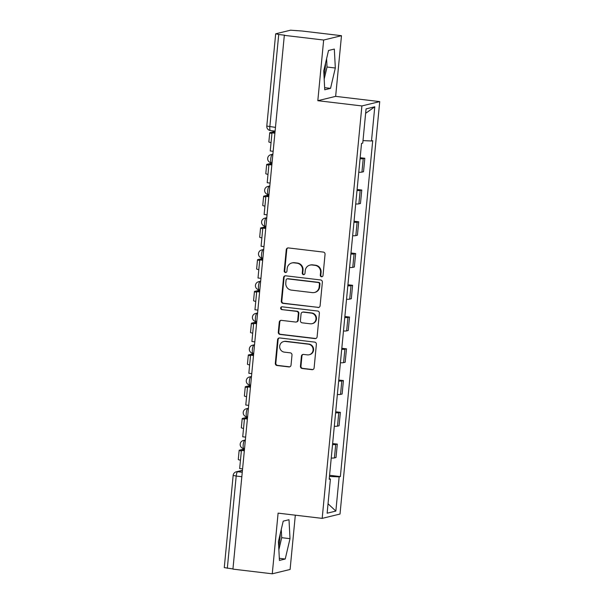 <?xml version="1.0" encoding="UTF-8"?>
<svg xmlns="http://www.w3.org/2000/svg" width="604" height="604" viewBox="0 0 604 604"><rect width="100%" height="100%" fill="white"/><g stroke="black" fill="none" stroke-linecap="round" stroke-linejoin="round"><path stroke-width="0.91" d="M321.517 276.775A1.412 1.359 -103.7 0 0 323.012 275.537L325.05 254.307A2.016 1.948 -103.7 0 0 323.306 252.079L288.38 247.927A2.016 1.948 -103.7 0 0 286.251 249.694L284.205 270.924A1.412 1.359 -103.7 0 0 285.896 272.457A1.412 1.359 -103.7 0 0 286.923 271.241L287.187 268.501A6.448 6.229 -103.7 0 1 294.012 262.838L296.919 263.185A6.448 6.229 -103.7 0 1 302.513 270.32L302.249 273.068A1.412 1.359 -103.7 0 0 303.94 274.601A1.412 1.359 -103.7 0 0 304.967 273.393L305.231 270.645A6.448 6.229 -103.7 0 1 312.057 264.99L314.963 265.337A6.448 6.229 -103.7 0 1 320.558 272.464L320.294 275.213A1.412 1.359 -103.7 0 0 321.517 276.775M309.912 265.118L310.433 264.99A6.448 6.229 -103.7 0 1 312.57 264.862L315.484 265.209A6.448 6.229 -103.7 0 1 321.079 272.344L320.815 275.084A1.412 1.359 -103.7 0 0 322.234 276.655M287.98 247.919A2.016 1.948 -103.7 0 0 286.772 249.565L284.726 270.796A1.412 1.359 -103.7 0 0 286.153 272.366M291.868 262.966L292.389 262.846A6.448 6.229 -103.7 0 1 294.533 262.717L297.44 263.065A6.448 6.229 -103.7 0 1 303.034 270.192L302.77 272.94A1.412 1.359 -103.7 0 0 304.19 274.51M325.548 63.148A16.014 3.926 -83.2 0 1 325.292 67.444A16.014 3.926 -83.2 0 1 323.993 75.47M280.233 533.808A16.014 3.926 -83.2 0 1 279.969 538.104A16.014 3.926 -83.2 0 1 278.671 546.129M300.437 366.281A2.016 1.948 -103.7 0 0 302.181 368.508L311.981 369.671A2.016 1.948 -103.7 0 0 314.118 367.904L316.383 344.325A2.016 1.948 -103.7 0 0 314.639 342.098L279.712 337.946A2.016 1.948 -103.7 0 0 277.583 339.712L275.311 363.291A2.016 1.948 -103.7 0 0 277.062 365.518L288.893 366.922A2.016 1.948 -103.7 0 0 291.03 365.156L291.996 355.069A2.016 1.948 -103.7 0 0 290.252 352.834L284.378 352.14A5.391 5.202 -103.7 0 1 283.623 341.554A5.391 5.202 -103.7 0 1 285.413 341.449L308.402 344.182A5.391 5.202 -103.7 0 1 309.157 354.767A5.391 5.202 -103.7 0 1 307.376 354.873L303.54 354.42A2.016 1.948 -103.7 0 0 301.411 356.186L300.437 366.281L300.958 366.152A2.016 1.948 -103.7 0 0 302.702 368.38L312.502 369.542A2.016 1.948 -103.7 0 0 312.902 369.55M317.817 100.694L335.643 96.361L341.487 35.696L323.661 40.03L317.817 100.694L361.902 105.942L322.181 518.375L278.104 513.136L272.268 573.8L232.933 569.119L284.325 35.357L284.846 35.228L278.723 34.496L269.837 126.719A4.107 1.004 96.8 0 0 270.396 130.54A4.107 1.004 96.8 0 0 270.486 130.54M323.661 40.03L284.325 35.357M317.968 307.527A2.016 1.948 -103.7 0 0 320.097 305.76L322.37 282.181A2.016 1.948 -103.7 0 0 320.618 279.954L285.7 275.802A2.016 1.948 -103.7 0 0 283.563 277.568L281.298 301.147A2.016 1.948 -103.7 0 0 283.042 303.374L318.482 307.398A2.016 1.948 -103.7 0 0 318.889 307.406M319.373 313.25L317.108 336.828A2.016 1.948 -103.7 0 1 314.971 338.602L280.052 334.442A2.016 1.948 -103.7 0 1 278.301 332.215L279.274 322.128A2.016 1.948 -103.7 0 1 281.404 320.362L295.567 322.045A2.016 1.948 -103.7 0 0 297.704 320.279L298.346 313.582A2.016 1.948 -103.7 0 0 296.602 311.354L281.857 309.595A1.412 1.359 -103.7 0 1 281.653 306.832A1.412 1.359 -103.7 0 1 282.121 306.802L317.628 311.022A2.016 1.948 -103.7 0 1 319.373 313.25M341.487 35.696L302.151 31.023L290.516 30.2L275.809 33.779L278.723 34.496M335.643 96.361L379.727 101.608L340.014 514.042L322.181 518.375M272.268 573.8L290.094 569.466L295.318 515.182M232.948 568.938L224.273 567.617L233.159 475.401L236.202 476.05L227.323 568.266M358.761 172.238A9.445 0.831 5.5 0 0 361.939 172.102L363.238 158.663A9.445 0.831 -174.5 0 1 360.059 158.799M363.238 158.663L364.824 158.278L360.158 157.727M361.939 172.102L363.525 171.717L364.824 158.278M357.1 189.482L361.766 190.034L360.18 190.419A9.445 0.831 -174.5 0 1 357.002 190.554M355.703 203.993A9.445 0.831 5.5 0 0 358.882 203.858L360.467 203.472L361.766 190.034M354.042 221.238L358.708 221.796L357.123 222.181A9.445 0.831 -174.5 0 1 353.944 222.31M352.645 235.749A9.445 0.831 5.5 0 0 355.824 235.613L357.409 235.228L358.708 221.796M350.984 252.993L355.65 253.552L354.065 253.937A9.445 0.831 -174.5 0 1 350.886 254.073M349.588 267.504A9.445 0.831 5.5 0 0 352.766 267.376L354.352 266.983L355.65 253.552M347.927 284.756L352.593 285.307L351.007 285.692A9.445 0.831 -174.5 0 1 347.829 285.828M346.53 299.267A9.445 0.831 5.5 0 0 349.708 299.131L351.294 298.746L352.593 285.307M344.869 316.511L349.535 317.062L347.949 317.455A9.445 0.831 -174.5 0 1 344.771 317.583M343.472 331.022A9.445 0.831 5.5 0 0 346.651 330.886L348.236 330.501L349.535 317.062M341.811 348.266L346.477 348.825L344.892 349.21A9.445 0.831 -174.5 0 1 341.713 349.346M340.414 362.777A9.445 0.831 5.5 0 0 343.593 362.642L345.178 362.257L346.477 348.825M338.753 380.029L343.419 380.58L341.834 380.965A9.445 0.831 -174.5 0 1 338.655 381.101M337.357 394.533A9.445 0.831 5.5 0 0 340.535 394.404L342.121 394.019L343.419 380.58M335.696 411.785L340.362 412.336L338.776 412.721A9.445 0.831 -174.5 0 1 335.59 412.857M334.299 426.296A9.445 0.831 5.5 0 0 337.477 426.16L339.063 425.775L340.362 412.336M332.638 443.54L337.304 444.099L335.718 444.484A9.445 0.831 -174.5 0 1 332.532 444.612M331.241 458.051A9.445 0.831 5.5 0 0 334.42 457.915L336.005 457.53L337.304 444.099M329.467 476.458L339.146 476.881L335.854 511.075L327.126 513.204L330.418 479.002L329.195 479.297L361.539 143.405L362.762 143.11L366.054 108.909L374.782 106.78L371.49 140.981L363.004 140.611M339.146 476.881L340.369 476.579L372.713 140.687L371.49 140.981M361.902 105.942L379.727 101.608M330.539 88.358L335.326 68.01L334.322 49.067L328.531 50.479L323.744 70.827L324.748 89.77L330.539 88.358L324.635 87.655M285.224 559.017L290.011 538.67L289.006 519.727L283.216 521.139L278.429 541.486L279.433 560.429L285.224 559.017L279.32 558.315M329.58 475.295L340.369 476.579M330.418 479.002L329.256 478.715M374.782 106.78L365.624 113.341M328.032 503.781L335.854 511.075M324.182 79.101L327.028 67.021L326.59 58.747M327.028 67.021L335.326 68.01M278.867 549.761L281.706 537.681L281.268 529.406M281.706 537.681L290.011 538.67M285.292 275.794A2.016 1.948 -103.7 0 0 284.084 277.44L281.811 301.019A2.016 1.948 -103.7 0 0 283.563 303.246L318.482 307.398M319.441 284.054A1.412 1.359 -103.7 0 0 318.217 282.498L287.564 278.852A1.412 1.359 -103.7 0 0 286.07 280.09L285.79 282.982A6.448 6.229 -103.7 0 0 291.385 290.116L312.336 292.608A6.448 6.229 -103.7 0 0 319.161 286.953L319.441 284.054L319.961 283.933A1.412 1.359 -103.7 0 0 318.738 282.37L318.217 282.498M287.096 278.874L287.617 278.754A1.412 1.359 -103.7 0 1 288.085 278.723L318.738 282.37M314.48 292.479L314.994 292.359A6.448 6.229 -103.7 0 0 319.682 286.825L319.161 286.953M319.961 283.933L319.682 286.825M281.003 320.354A2.016 1.948 -103.7 0 0 279.795 322L278.822 332.087A2.016 1.948 -103.7 0 0 280.573 334.322L315.492 338.474A2.016 1.948 -103.7 0 0 315.9 338.474M296.239 322L296.76 321.879A2.016 1.948 -103.7 0 0 298.225 320.15L298.867 313.453A2.016 1.948 -103.7 0 0 297.123 311.226L281.857 309.595M281.925 306.794A1.412 1.359 -103.7 0 0 282.378 309.474M310.267 323.789A5.391 5.202 -103.7 0 0 315.983 318.134A5.391 5.202 -103.7 0 0 311.294 313.099L303.193 312.14A2.016 1.948 -103.7 0 0 301.064 313.906L300.422 320.596A2.016 1.948 -103.7 0 0 302.166 322.83L310.267 323.789M312.057 323.684L312.578 323.555A5.391 5.202 -103.7 0 0 311.815 312.978L311.294 313.099M302.529 312.177L303.049 312.049A2.016 1.948 -103.7 0 1 303.714 312.011L311.815 312.978M303.132 354.412A2.016 1.948 -103.7 0 0 301.924 356.058L300.958 366.152M309.157 354.767L309.678 354.639A5.391 5.202 -103.7 0 0 308.923 344.061L308.402 344.182M283.623 341.554L284.144 341.426A5.391 5.202 -103.7 0 1 285.934 341.32L308.923 344.061M279.312 337.938A2.016 1.948 -103.7 0 0 278.104 339.584L275.832 363.163A2.016 1.948 -103.7 0 0 277.576 365.39L289.414 366.802A2.016 1.948 -103.7 0 0 289.814 366.802M273.159 151.317L270.245 150.97L271.989 132.857L274.903 133.205M274.926 132.963L271.989 132.857M273.182 132.752L274.994 132.314M275.084 131.362L270.003 132.593A8.214 0.725 5.5 0 0 269.731 132.744A8.214 0.725 5.5 0 0 271.928 133.461M269.731 132.744L268.856 141.91A8.214 0.725 5.5 0 0 271.053 142.62M270.101 183.08L267.187 182.733L268.931 164.613L271.845 164.96M271.868 164.718L268.931 164.613M270.124 164.507L271.936 164.069M272.026 163.118L266.945 164.348A8.214 0.725 5.5 0 0 266.674 164.507A8.214 0.725 5.5 0 0 268.871 165.217M266.674 164.507L265.798 173.665A8.214 0.725 5.5 0 0 267.995 174.375M267.043 214.835L264.129 214.488L265.873 196.368L268.788 196.715M268.81 196.474L265.873 196.368M267.066 196.27L268.878 195.824M268.969 194.873L263.888 196.111A8.214 0.725 5.5 0 0 263.616 196.262A8.214 0.725 5.5 0 0 265.813 196.972M263.616 196.262L262.74 205.42A8.214 0.725 5.5 0 0 264.937 206.138M263.986 246.591L261.071 246.243L262.816 228.123L265.73 228.471M265.752 228.229L262.816 228.123M264.008 228.025L265.82 227.587M265.911 226.628L260.83 227.867A8.214 0.725 5.5 0 0 260.558 228.018A8.214 0.725 5.5 0 0 262.755 228.735M260.558 228.018L259.682 237.183A8.214 0.725 5.5 0 0 261.879 237.893M260.928 278.346L258.014 277.999L259.758 259.886L262.672 260.233M262.695 259.992L259.758 259.886M260.951 259.78L262.763 259.343M262.853 258.391L257.772 259.622A8.214 0.725 5.5 0 0 257.5 259.78A8.214 0.725 5.5 0 0 259.697 260.49M257.5 259.78L256.625 268.939A8.214 0.725 5.5 0 0 258.822 269.648M257.87 310.109L254.956 309.761L256.7 291.641L259.614 291.989M259.637 291.747L256.7 291.641M257.893 291.536L259.705 291.098M259.796 290.147L254.714 291.377A8.214 0.725 5.5 0 0 254.443 291.536A8.214 0.725 5.5 0 0 256.64 292.245M254.443 291.536L253.567 300.694A8.214 0.725 5.5 0 0 255.764 301.411M254.812 341.864L251.898 341.517L253.642 323.397L256.557 323.744M256.579 323.502L253.642 323.397M254.835 323.299L256.647 322.853M256.738 321.902L251.657 323.14A8.214 0.725 5.5 0 0 251.385 323.291A8.214 0.725 5.5 0 0 253.582 324.001M251.385 323.291L250.509 332.449A8.214 0.725 5.5 0 0 252.698 333.166M251.755 373.619L248.84 373.272L250.584 355.16L253.499 355.499M253.521 355.258L250.584 355.16M251.777 355.054L253.589 354.616M253.68 353.657L248.599 354.895A8.214 0.725 5.5 0 0 248.327 355.046A8.214 0.725 5.5 0 0 250.524 355.764M248.327 355.046L247.444 364.212A8.214 0.725 5.5 0 0 249.641 364.922M248.697 405.375L245.783 405.035L247.527 386.915L250.441 387.262M250.464 387.021L247.527 386.915M248.72 386.809L250.532 386.371M250.622 385.42L245.541 386.651A8.214 0.725 5.5 0 0 245.269 386.809A8.214 0.725 5.5 0 0 247.466 387.519M245.269 386.809L244.386 395.967A8.214 0.725 5.5 0 0 246.583 396.677M245.639 437.137L242.725 436.79L244.469 418.67L247.383 419.017M247.406 418.776L244.469 418.67M245.662 418.564L247.474 418.127M247.564 417.175L242.483 418.413A8.214 0.725 5.5 0 0 242.212 418.564A8.214 0.725 5.5 0 0 244.409 419.274M242.212 418.564L241.328 427.723A8.214 0.725 5.5 0 0 243.525 428.44M242.582 468.893L239.667 468.545L241.411 450.425L244.326 450.773M244.348 450.531L241.411 450.425M242.604 450.327L244.416 449.882M244.507 448.931L239.426 450.169A8.214 0.725 5.5 0 0 239.154 450.32A8.214 0.725 5.5 0 0 241.351 451.029M239.154 450.32L238.27 459.478A8.214 0.725 5.5 0 0 240.468 460.195M242.423 470.561L237.636 471.724A4.107 1.004 96.8 0 0 236.202 476.05L241.827 476.715M242.257 472.275L237.636 471.724A4.107 3.964 76.3 0 0 236.27 471.807A4.107 4.107 0 0 0 233.159 475.401M337.477 426.16L338.776 412.721M340.535 394.404L341.834 380.965M343.593 362.642L344.892 349.21M346.651 330.886L347.949 317.455M349.708 299.131L351.007 285.692M352.766 267.376L354.065 253.937M355.824 235.613L357.123 222.181M358.882 203.858L360.18 190.419M334.42 457.915L335.718 444.484M245.337 440.271L244.643 440.437A4.107 1.004 96.8 0 0 243.231 444.574A4.107 1.004 96.8 0 0 243.767 448.583A4.107 1.004 96.8 0 0 243.865 448.576M245.315 440.52L244.643 440.437A4.107 3.964 76.3 0 0 243.284 440.52A4.107 4.107 0 0 0 243.767 448.583L244.529 448.674M248.395 408.508L247.7 408.681A4.107 1.004 96.8 0 0 246.289 412.819A4.107 1.004 96.8 0 0 246.825 416.828A4.107 1.004 96.8 0 0 246.923 416.82M248.372 408.757L247.7 408.681A4.107 3.964 76.3 0 0 246.341 408.757A4.107 4.107 0 0 0 246.825 416.828L247.587 416.919M251.453 376.753L250.758 376.919A4.107 1.004 96.8 0 0 249.346 381.064A4.107 1.004 96.8 0 0 249.882 385.073A4.107 1.004 96.8 0 0 249.981 385.065M251.43 377.002L250.758 376.919A4.107 3.964 76.3 0 0 249.399 377.002A4.107 4.107 0 0 0 249.882 385.073L250.645 385.163M254.511 344.997L253.816 345.163A4.107 1.004 96.8 0 0 252.404 349.301A4.107 1.004 96.8 0 0 252.94 353.317A4.107 1.004 96.8 0 0 253.038 353.31M254.488 345.246L253.816 345.163A4.107 3.964 76.3 0 0 252.457 345.246A4.107 4.107 0 0 0 252.94 353.317L253.703 353.4M257.568 313.242L256.881 313.408A4.107 1.004 96.8 0 0 255.462 317.545A4.107 1.004 96.8 0 0 255.998 321.554A4.107 1.004 96.8 0 0 256.096 321.547M257.546 313.484L256.881 313.408A4.107 3.964 76.3 0 0 255.515 313.491A4.107 4.107 0 0 0 255.998 321.554L256.76 321.645M260.626 281.479L259.939 281.653A4.107 1.004 96.8 0 0 258.52 285.79A4.107 1.004 96.8 0 0 259.056 289.799A4.107 1.004 96.8 0 0 259.154 289.792M260.603 281.728L259.939 281.653A4.107 3.964 76.3 0 0 258.572 281.728A4.107 4.107 0 0 0 259.056 289.799L259.818 289.89M263.684 249.724L262.997 249.89A4.107 1.004 96.8 0 0 261.577 254.035A4.107 1.004 96.8 0 0 262.113 258.044A4.107 1.004 96.8 0 0 262.212 258.036M263.661 249.973L262.997 249.89A4.107 3.964 76.3 0 0 261.63 249.973A4.107 4.107 0 0 0 262.113 258.044L262.876 258.135M266.742 217.969L266.054 218.135A4.107 1.004 96.8 0 0 264.635 222.272A4.107 1.004 96.8 0 0 265.171 226.281A4.107 1.004 96.8 0 0 265.269 226.281M266.719 218.218L266.054 218.135A4.107 3.964 76.3 0 0 264.688 218.218A4.107 4.107 0 0 0 265.171 226.281L265.934 226.372M269.799 186.213L269.112 186.379A4.107 1.004 96.8 0 0 267.693 190.517A4.107 1.004 96.8 0 0 268.229 194.526A4.107 1.004 96.8 0 0 268.327 194.518M269.777 186.455L269.112 186.379A4.107 3.964 76.3 0 0 267.746 186.462A4.107 4.107 0 0 0 268.229 194.526L268.991 194.616M272.857 154.45L272.17 154.624A4.107 1.004 96.8 0 0 270.758 158.761A4.107 1.004 96.8 0 0 271.287 162.77A4.107 1.004 96.8 0 0 271.385 162.763M272.834 154.7L272.17 154.624A4.107 3.964 76.3 0 0 270.803 154.7A4.107 4.107 0 0 0 271.287 162.77L272.049 162.861M275.469 127.384L266.794 126.07A4.107 4.107 0 0 0 270.396 130.54L275.107 131.106M321.079 272.344L320.558 272.464M315.484 265.209L314.963 265.337M312.57 264.862L312.057 264.99M302.77 272.94L302.249 273.068M303.034 270.192L302.513 270.32M297.44 263.065L296.919 263.185M294.533 262.717L294.012 262.838M284.726 270.796L284.205 270.924M286.772 249.565L286.251 249.694M320.815 275.084L320.294 275.213M283.563 303.246L283.042 303.374M281.811 301.019L281.298 301.147M284.084 277.44L283.563 277.568M288.085 278.723L287.564 278.852M315.492 338.474L314.971 338.602M280.573 334.322L280.052 334.442M278.822 332.087L278.301 332.215M279.795 322L279.274 322.128M298.225 320.15L297.704 320.279M298.867 313.453L298.346 313.582M297.123 311.226L296.602 311.354M303.714 312.011L303.193 312.14M301.924 356.058L301.411 356.186M285.934 341.32L285.413 341.449M289.414 366.802L288.893 366.922M277.576 365.39L277.062 365.518M275.832 363.163L275.311 363.291M278.104 339.584L277.583 339.712M312.502 369.542L311.981 369.671M302.702 368.38L302.181 368.508M272.887 154.194L270.803 154.7M269.829 185.957L267.746 186.462M266.772 217.712L264.688 218.218M263.714 249.467L261.63 249.973M260.656 281.222L258.572 281.728M257.598 312.985L255.515 313.491M254.541 344.741L252.457 345.246M251.475 376.496L249.399 377.002M248.418 408.259L246.341 408.757M245.36 440.014L243.284 440.52M236.27 471.807L242.446 470.305M266.794 126.07L275.673 33.854"/></g></svg>

